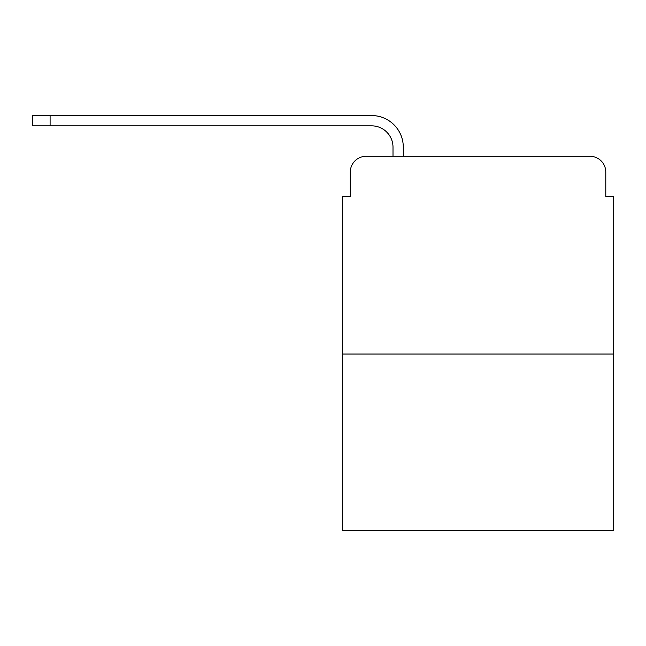 <?xml version="1.0" encoding="UTF-8"?>
<svg xmlns="http://www.w3.org/2000/svg" width="646" height="646" viewBox="0 0 646 646"><rect width="100%" height="100%" fill="white"/><g stroke="black" fill="none" stroke-linecap="round" stroke-linejoin="round"><path stroke-width="0.97" d="M350.293 172.111L350.293 196.634L350.293 172.111A15.819 15.819 0 0 1 366.112 156.292L393.002 156.292L393.002 147.199A21.358 21.358 0 0 0 371.644 125.841L32.3 125.841L32.3 115.553L371.644 115.553A31.638 31.638 0 0 1 403.29 147.199L403.29 156.292L416.339 156.292M613.7 354.048L342.38 354.048L342.38 530.447L613.7 530.447L613.7 196.634L605.787 196.634L605.787 172.111A15.819 15.819 0 0 0 589.968 156.292L366.112 156.292M342.38 354.048L342.38 196.634L350.293 196.634M539.741 156.292L589.968 156.292M605.787 196.634L605.787 172.111M393.002 147.199A21.358 21.358 0 0 0 371.644 125.841A21.358 21.358 0 0 1 393.002 147.199A21.358 21.358 0 0 0 371.644 125.841A21.358 21.358 0 0 1 393.002 147.199A21.358 21.358 0 0 0 371.644 125.841A21.358 21.358 0 0 1 393.002 147.199M50.097 115.553L371.644 115.553L50.097 115.553L371.644 115.553L50.097 115.553L371.644 115.553L50.097 115.553L50.097 125.841"/></g></svg>

